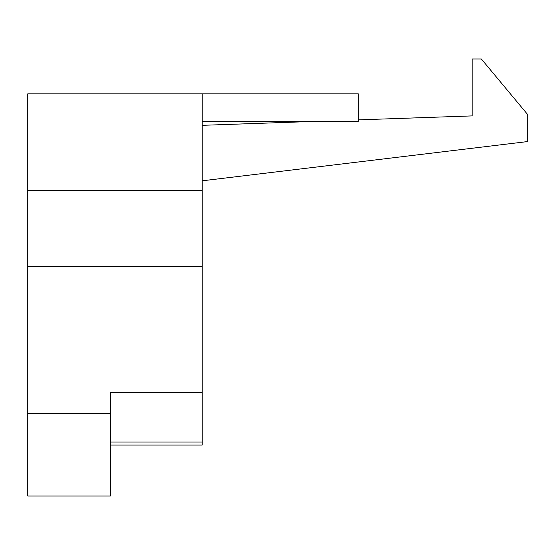 <?xml version="1.0" encoding="UTF-8"?>
<svg xmlns="http://www.w3.org/2000/svg" width="555" height="555" viewBox="0 0 555 555"><rect width="100%" height="100%" fill="white"/><g stroke="black" fill="none" stroke-linecap="round" stroke-linejoin="round"><path stroke-width="0.83" d="M27.75 190.545L202.207 190.545L202.207 93.857L27.75 93.857L27.75 496.031L110.389 496.031L110.389 392.413L202.207 392.413L202.207 445.041L110.389 445.041L202.207 445.041M202.207 190.545L202.207 392.413M202.207 93.857L358.301 93.857L358.301 121.406L202.207 121.406M202.207 180.812L527.25 141.608L527.25 114.059L481.338 58.969L472.159 58.969L472.159 115.898L358.301 119.873M314.394 121.406L202.207 125.326M27.75 413.392L110.389 413.392M27.75 266.615L202.207 266.615M110.389 442.064L202.207 442.064"/></g></svg>
